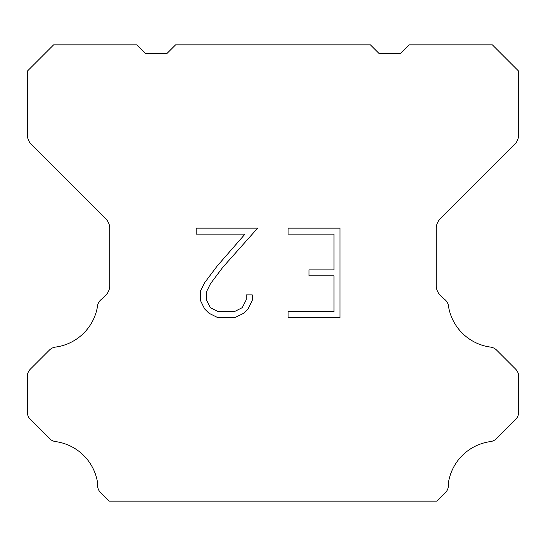 <?xml version="1.0" encoding="UTF-8"?>
<svg xmlns="http://www.w3.org/2000/svg" width="546" height="546" viewBox="0 0 546 546"><rect width="100%" height="100%" fill="white"/><g stroke="black" fill="none" stroke-linecap="round" stroke-linejoin="round"><path stroke-width="0.82" d="M334.009 311.616L334.009 275.846L308.968 275.846L308.968 269.881L334.009 269.881L334.009 234.111L288.07 234.111L288.07 228.146L339.967 228.146L339.967 317.581L288.07 317.581L288.07 311.616L334.009 311.616M252.293 294.901L252.293 300.266L248.041 308.995L243.612 313.336L234.882 317.581L217.704 317.581L209.029 313.267L204.607 308.906L200.293 300.17L200.293 291.325L204.607 282.767L217.24 265.943L245.011 234.111L196.157 234.111L196.157 228.146L257.644 228.146L222.829 267.26L210.428 283.79L206.408 291.946L206.408 299.802L210.312 307.664L218.229 311.616L234.418 311.616L242.274 307.651L246.232 299.802L246.232 294.901L252.293 294.901M370.4 44.847L379.177 53.624L400.238 53.624L409.015 44.847L492.376 44.847L518.7 71.178L518.7 134.528A14.039 14.039 0 0 1 514.585 144.451L440.329 218.714A14.039 14.039 0 0 0 436.213 228.644L436.213 285.408A14.039 14.039 0 0 0 440.329 295.331L443.775 298.785A10.531 10.531 0 0 1 448.28 304.845A49.14 49.14 0 0 0 490.526 347.092A10.531 10.531 0 0 1 496.587 350.082L515.615 369.116A10.531 10.531 0 0 1 518.7 376.563L518.7 412.018A10.531 10.531 0 0 1 515.615 419.464L496.471 438.609A10.531 10.531 0 0 1 490.431 441.598A49.14 49.14 0 0 0 448.286 483.742A10.531 10.531 0 0 1 445.297 492.799L436.943 501.153L109.057 501.153L100.703 492.799A10.531 10.531 0 0 1 97.714 483.742A49.14 49.14 0 0 0 55.569 441.598A10.531 10.531 0 0 1 49.529 438.609L30.385 419.464A10.531 10.531 0 0 1 27.3 412.018L27.3 376.563A10.531 10.531 0 0 1 30.385 369.116L49.413 350.082A10.531 10.531 0 0 1 55.474 347.092A49.14 49.14 0 0 0 97.72 304.845A10.531 10.531 0 0 1 102.225 298.785L105.671 295.331A14.039 14.039 0 0 0 109.787 285.408L109.787 228.644A14.039 14.039 0 0 0 105.671 218.714L31.415 144.451A14.039 14.039 0 0 1 27.3 134.528L27.3 71.178L53.624 44.847L136.985 44.847L145.762 53.624L166.823 53.624L175.6 44.847L370.4 44.847"/></g></svg>

